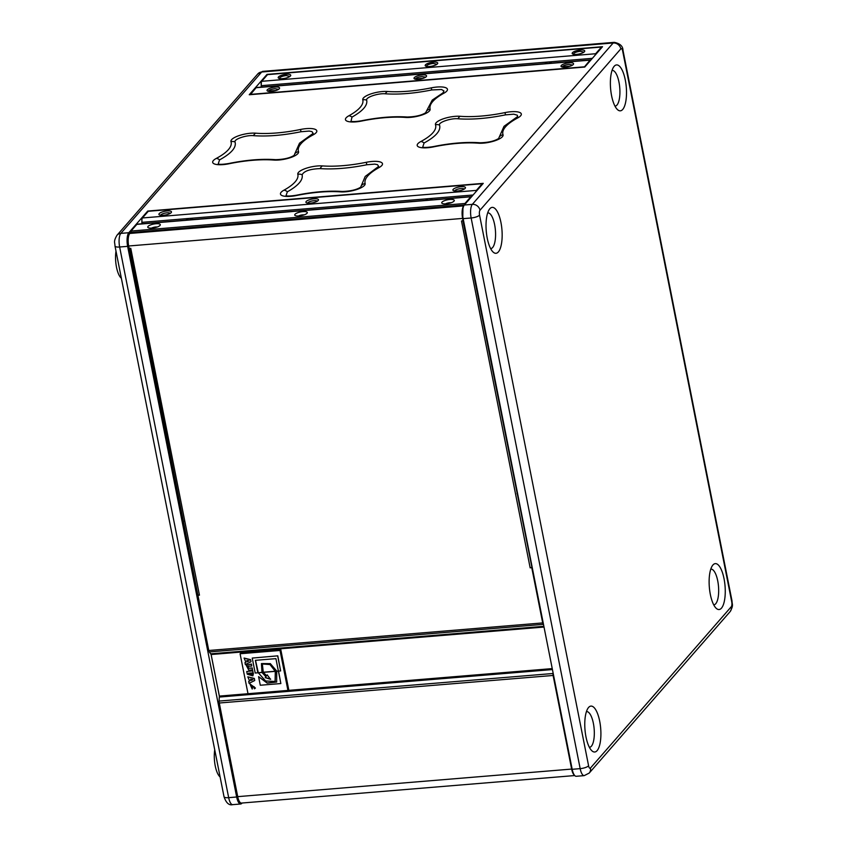 <?xml version="1.0" encoding="UTF-8"?>
<svg xmlns="http://www.w3.org/2000/svg" width="847" height="847" viewBox="0 0 847 847"><rect width="100%" height="100%" fill="white"/><g stroke="black" fill="none" stroke-linecap="round" stroke-linejoin="round"><path stroke-width="1.27" d="M131.296 232.47L131.02 231.051L136.854 224.37A3.409 1.165 -94.7 0 1 137.203 224.159L471.133 196.599A3.409 1.165 85.3 0 0 470.784 196.8L464.939 203.481L465.077 204.18M142.338 223.735L142.052 222.327A3.409 1.165 -94.7 0 1 142.434 217.965L148.278 211.284L482.197 183.714L476.363 190.406A3.409 1.165 85.3 0 0 475.866 191.814M167.103 210.945A6.395 1.895 168.8 0 1 171.285 212.512A6.395 1.895 168.8 0 1 165.567 214.979A6.395 1.895 168.8 0 1 159.352 214.884A6.395 1.895 168.8 0 1 160.612 212.629A6.395 1.895 168.8 0 1 167.103 210.945M170.215 213.38A4.913 1.45 -11.2 0 0 166.933 212.841A4.913 1.45 -11.2 0 0 160.665 215.276M314.089 198.801A6.395 1.895 168.8 0 1 318.271 200.379A6.395 1.895 168.8 0 1 312.554 202.846A6.395 1.895 168.8 0 1 306.339 202.74A6.395 1.895 168.8 0 1 307.599 200.495A6.395 1.895 168.8 0 1 314.089 198.801M317.202 201.247A4.913 1.45 -11.2 0 0 313.93 200.707A4.913 1.45 -11.2 0 0 307.652 203.142M461.086 186.668A6.395 1.895 168.8 0 1 465.257 188.246A6.395 1.895 168.8 0 1 459.55 190.713A6.395 1.895 168.8 0 1 453.325 190.607A6.395 1.895 168.8 0 1 454.595 188.362A6.395 1.895 168.8 0 1 461.086 186.668M464.198 189.114A4.913 1.45 -11.2 0 0 460.916 188.574A4.913 1.45 -11.2 0 0 454.648 190.999M425.713 200.347L425.935 200.083A5.114 4.563 41.1 0 1 428.847 198.653A5.114 4.563 41.1 0 1 432.521 199.786M186.054 220.125L186.276 219.871A5.114 4.563 41.1 0 1 189.188 218.441A5.114 4.563 41.1 0 1 192.862 219.564M449.916 199.469A6.395 1.895 168.8 0 1 454.098 201.035A6.395 1.895 168.8 0 1 448.381 203.502A6.395 1.895 168.8 0 1 442.166 203.407A6.395 1.895 168.8 0 1 443.426 201.152A6.395 1.895 168.8 0 1 449.916 199.469M451.165 202.751A3.843 1.133 -11.2 0 0 449.63 202.729A3.843 1.133 -11.2 0 0 445.522 203.862M302.93 211.602A6.395 1.895 168.8 0 1 307.101 213.179A6.395 1.895 168.8 0 1 301.394 215.636A6.395 1.895 168.8 0 1 295.169 215.54A6.395 1.895 168.8 0 1 296.439 213.285A6.395 1.895 168.8 0 1 302.93 211.602M304.179 214.884A3.843 1.133 -11.2 0 0 302.644 214.873A3.843 1.133 -11.2 0 0 298.525 215.996M155.933 223.735A6.395 1.895 168.8 0 1 160.115 225.313A6.395 1.895 168.8 0 1 154.398 227.779A6.395 1.895 168.8 0 1 148.183 227.674A6.395 1.895 168.8 0 1 149.443 225.429A6.395 1.895 168.8 0 1 155.933 223.735M157.182 227.017A3.843 1.133 -11.2 0 0 155.647 227.007A3.843 1.133 -11.2 0 0 151.539 228.139M482.335 184.402L482.197 183.714M131.02 231.051L464.939 203.481M225.355 734.201L219.045 701.718M219.564 159.882L218.198 164C219.786 164.562 223.364 164.392 228.923 163.471L229.039 163.757A62.265 18.443 168.8 0 1 273.772 160.062A15.352 4.553 -11.2 0 0 290.532 157.606A15.352 4.553 -11.2 0 0 298.525 151.624A62.265 18.443 168.8 0 1 313.168 134.842A15.352 4.553 -11.2 0 0 315.2 129.347A15.352 4.553 -11.2 0 0 300.463 129.485A62.265 18.443 168.8 0 1 255.72 133.18A15.352 4.553 -11.2 0 0 238.97 135.636A15.352 4.553 -11.2 0 0 230.977 141.629A6.829 6.511 -18.9 0 1 235.043 141.989C236.599 147.389 231.432 153.36 219.564 159.882A6.829 4.669 -118.1 0 0 216.334 158.4A15.352 4.553 -11.2 0 0 214.302 163.905A15.352 4.553 -11.2 0 0 229.039 163.757M228.923 163.471C246.255 159.956 261.808 158.685 275.582 159.66C283.703 159.458 289.875 158.04 294.089 155.414L299.499 143.207L313.168 133.392L311.982 131.624L309.24 131.063L301.024 131.74C283.173 135.361 267.324 136.663 253.486 135.668C246.403 134.885 233.539 139.3 235.043 141.989M352.003 117.098L350.986 121.269C352.648 121.809 356.174 121.64 361.563 120.75L361.658 121.036A62.265 18.443 168.8 0 1 405.427 117.426A15.352 4.553 -11.2 0 0 421.997 114.991A15.352 4.553 -11.2 0 0 430.107 109.062A62.265 18.443 168.8 0 1 444.008 93.138A15.352 4.553 -11.2 0 0 445.787 87.728A15.352 4.553 -11.2 0 0 431.229 87.866A62.265 18.443 168.8 0 1 387.46 91.476A15.352 4.553 -11.2 0 0 370.891 93.911A15.352 4.553 -11.2 0 0 362.781 99.84A6.829 6.522 -14.8 0 1 366.666 100.147C367.799 105.293 362.908 110.946 352.003 117.098A6.829 4.764 -118.8 0 0 348.879 115.774A15.352 4.553 -11.2 0 0 347.101 121.174A15.352 4.553 -11.2 0 0 361.658 121.036M442.917 92.948L443.976 90.968L441.531 89.507L431.716 89.962C414.342 93.445 398.884 94.716 385.332 93.795C378.185 93.054 365.385 97.405 366.666 100.147M424.072 143.005L422.706 147.124C424.294 147.685 427.873 147.505 433.431 146.584L433.548 146.88A62.265 18.443 168.8 0 1 478.29 143.185A15.352 4.553 -11.2 0 0 495.04 140.729A15.352 4.553 -11.2 0 0 503.033 134.737A62.265 18.443 168.8 0 1 517.676 117.955A15.352 4.553 -11.2 0 0 519.709 112.46A15.352 4.553 -11.2 0 0 504.971 112.609A62.265 18.443 168.8 0 1 460.239 116.293A15.352 4.553 -11.2 0 0 443.479 118.749A15.352 4.553 -11.2 0 0 435.485 124.742A6.829 6.511 -18.9 0 1 439.551 125.102C441.107 130.512 435.94 136.473 424.072 143.005A6.829 4.669 -118.1 0 0 420.843 141.523A15.352 4.553 -11.2 0 0 418.81 147.018A15.352 4.553 -11.2 0 0 433.548 146.88M433.431 146.584C450.763 143.069 466.316 141.798 480.09 142.772C488.211 142.571 494.383 141.163 498.608 138.527L504.007 126.319L517.676 116.505L517.305 115.224L513.758 114.176L505.532 114.864C487.681 118.474 471.832 119.787 457.994 118.781C450.911 118.008 438.047 122.413 439.551 125.102M287.366 191.803L285.99 195.689C287.609 196.25 291.146 196.081 296.598 195.181L296.694 195.477A62.265 18.443 168.8 0 1 340.462 191.867A15.352 4.553 -11.2 0 0 357.032 189.432A15.352 4.553 -11.2 0 0 365.131 183.503A62.265 18.443 168.8 0 1 379.043 167.568A15.352 4.553 -11.2 0 0 380.822 162.169A15.352 4.553 -11.2 0 0 366.264 162.296A62.265 18.443 168.8 0 1 322.495 165.917A15.352 4.553 -11.2 0 0 305.926 168.352A15.352 4.553 -11.2 0 0 297.816 174.281A6.829 6.522 -14.8 0 1 302.125 174.757C303.258 179.935 298.345 185.62 287.366 191.803A6.829 4.764 -118.8 0 0 283.914 190.204A15.352 4.553 -11.2 0 0 282.125 195.615A15.352 4.553 -11.2 0 0 296.694 195.477M360.653 187.219L365.216 176.441L378.651 166.404L377.497 164.667L374.808 164.117L366.825 164.763C349.356 168.267 333.803 169.548 320.177 168.617C310.087 168.977 304.073 171.03 302.125 174.757M572.18 769.298A10.662 3.642 85.3 0 0 576.235 776.286L584.218 775.63A10.662 3.642 85.3 0 1 580.174 768.642L572.18 769.298L463.15 218.642L471.144 217.986A6.829 2.022 -11.2 0 0 479.561 215.127A3.843 1.313 -94.7 0 1 479.995 210.225L620.83 48.851A3.843 1.313 -94.7 0 1 622.693 51.138L731.723 601.793A3.843 1.313 -94.7 0 1 731.289 606.706L590.444 768.07A3.843 1.313 -94.7 0 1 588.591 765.783L479.561 215.127M479.995 210.225A6.829 6.088 -138.9 0 0 472.33 204.36L464.347 205.016A10.662 3.642 85.3 0 0 463.15 218.642M464.347 205.016L483.256 183.354L147.727 211.051L147.865 211.75M267.006 74.398L602.524 46.701L584.758 67.051L249.24 94.748L267.006 74.398L267.133 75.087M219.405 697.134A2.562 0.879 85.3 0 0 219.278 695.821L211.019 654.117M208.648 649.85L207.695 645.202M597.114 750.633A23.028 7.877 85.3 0 0 599.581 720.649A23.028 7.877 85.3 0 0 588.22 707.912A23.028 7.877 85.3 0 0 584.991 729.701A23.028 7.877 85.3 0 0 591.746 750.664A23.028 7.877 85.3 0 0 597.114 750.633M586.431 711.618A17.914 6.13 -94.7 0 1 593.811 725.9A17.914 6.13 -94.7 0 1 591.375 746.228A17.914 6.13 -94.7 0 1 589.374 747.308M498.364 251.93A23.028 7.877 85.3 0 0 500.831 221.935A23.028 7.877 85.3 0 0 489.471 209.198A23.028 7.877 85.3 0 0 486.242 230.998A23.028 7.877 85.3 0 0 493.007 251.961A23.028 7.877 85.3 0 0 498.364 251.93M622.714 109.454A23.028 7.877 85.3 0 0 625.181 79.47A23.028 7.877 85.3 0 0 613.821 66.733A23.028 7.877 85.3 0 0 610.592 88.522A23.028 7.877 85.3 0 0 617.347 109.485A23.028 7.877 85.3 0 0 622.714 109.454M721.464 608.157A23.028 7.877 85.3 0 0 723.931 578.173A23.028 7.877 85.3 0 0 712.571 565.436A23.028 7.877 85.3 0 0 709.341 587.225A23.028 7.877 85.3 0 0 716.096 608.199A23.028 7.877 85.3 0 0 721.464 608.157M487.681 212.904A17.914 6.13 -94.7 0 1 495.061 227.187A17.914 6.13 -94.7 0 1 492.626 247.525A17.914 6.13 -94.7 0 1 490.635 248.605M710.781 569.142A17.914 6.13 -94.7 0 1 718.161 583.424A17.914 6.13 -94.7 0 1 715.715 603.763A17.914 6.13 -94.7 0 1 713.725 604.832M612.032 70.428A17.914 6.13 -94.7 0 1 619.411 84.721A17.914 6.13 -94.7 0 1 616.976 105.049A17.914 6.13 -94.7 0 1 614.975 106.129M425.607 112.789L432.245 100.094L441.986 93.551A6.829 4.764 61.2 0 1 444.008 93.138M573.228 772.962L571.905 769.203L553.419 674.54M574.742 775.556L241.437 803.072A9.815 3.356 -94.7 0 1 237.711 796.646L219.172 703.021A2.562 0.879 -94.7 0 1 219.066 701.072L219.362 696.086L211.125 654.53L209.336 651.936A2.562 0.879 -94.7 0 1 208.775 650.496L129.739 248.393M198.283 594.943L199.447 595.166L130.766 248.309L129.168 248.436L128.68 245.99A9.815 3.356 -94.7 0 1 129.782 233.454L130.809 232.586M199.447 595.166L197.849 595.293M543.202 622.905L532.064 567.384L530.169 567.861L532.064 567.384M261.49 663.572L270.32 663.625L276.757 671.11L276.651 682.057L267.154 683.106L258.579 676.647L267.229 682.936L276.715 681.983M275.476 671.353L275.148 681.39M253.984 652.614L240.082 653.757L248.002 693.714L287.938 690.421L280.029 650.464L253.984 652.614M252.237 658.077L277.795 655.832L252.237 658.077L255.201 673.026L258.314 672.772L265.587 680.977L275.084 681.464L275.296 671.364L263.152 672.37L266.689 675.684L267.271 675.017L270.564 679.315L265.206 677.632L265.894 676.711L261.988 672.465L258.314 672.772L257.604 671.629L255.371 660.332L275.921 658.638L278.388 671.11L280.632 670.93L277.668 655.97M248.097 666.197L248.531 668.23L252.247 667.923L252.48 669.903L252.12 668.061L248.404 668.368L247.97 666.345L251.718 666.038L251.347 664.196L246.191 665.213L248.806 670.199L252.48 669.903M246.255 665.149L251.474 664.059L251.718 666.038M251.199 685.371L252.364 687.372L251.136 685.435L254.238 686.832M252.491 687.224L252.321 688.876L252.364 687.372M250.056 684.016L255.423 688.06M247.79 676.838L254.322 678.426L254.725 680.448L254.195 678.574L247.79 676.838L249.621 681.009L248.69 681.39L249.071 683.317L254.598 680.596M248.69 681.39L249.611 680.924M244.074 658.055L250.606 659.644L251.008 661.666L250.479 659.792L244.074 658.055L245.905 662.227L244.963 662.598L245.344 664.535L250.881 661.803M244.963 662.598L245.884 662.132M252.83 670.856L246.731 671.502L252.83 670.856L252.935 675.79M262.337 663.9L263.279 672.222L275.233 671.237M263.279 672.222L262.274 663.974L269.981 664.556L275.296 671.364L276.63 671.258L270.193 663.773L261.427 663.646L261.988 672.465L263.279 672.222M255.519 660.321L258.314 672.772L261.914 672.338M262.115 672.317L265.894 676.711M266.022 676.562L265.206 677.632M265.333 677.484L270.691 679.167M267.398 674.868L266.816 675.546L267.398 674.868M266.689 675.684L267.271 675.017L266.689 675.684M277.795 655.832L280.632 670.93M278.547 671.099L280.855 683.55L278.388 671.11L276.63 671.258L278.367 670.983M258.579 676.647L260.283 685.244L280.855 683.55M247.398 666.631L247.97 666.345M253.751 687.182L254.428 688.78L255.36 688.135L249.992 684.09L252.194 689.024M250.744 679.252L250.839 680.512L250.585 679.22L252.84 679.686L250.839 680.512M250.966 680.374L252.692 679.654M247.017 660.469L247.112 661.729L246.858 660.438L249.124 660.904L247.112 661.729M247.239 661.592L248.965 660.872M251.813 673.481C251.136 675.281 250.056 675.419 248.584 673.894L248.457 673.227L251.707 672.963L251.644 674.477M248.605 673.217L248.584 673.894M248.711 673.746L251.707 674.392M253.412 673.799L252.702 671.004M246.731 671.502L247.26 674.201L252.872 675.864L253.285 673.937M240.082 653.757L240.844 652.889L280.791 649.585L280.029 650.464M280.791 649.585L288.7 689.553L287.938 690.421M530.169 567.861L461.499 221.003L463.288 220.644L463.034 218.018M463.902 205.652L463.701 205.885A9.815 3.356 85.3 0 0 462.61 218.42L463.087 220.866M462.981 220.876L531.927 567.395M462.938 208.595L462.769 218.039M553.059 672.709L552.985 673.503A2.562 0.879 85.3 0 0 553.102 675.461L571.64 769.076A9.815 3.356 85.3 0 0 574.467 775.238M531.768 567.723L542.705 622.926A2.562 0.879 85.3 0 0 543.255 624.366L543.562 624.737M601.614 47.75L601.476 47.051L267.546 74.621L261.712 81.312A3.409 1.165 -94.7 0 0 261.331 85.674L261.607 87.082M250.341 94.663L256.122 87.707A3.409 1.165 -94.7 0 1 256.482 87.506L590.401 59.936A3.409 1.165 85.3 0 0 590.052 60.137L584.271 67.093M286.371 74.282A6.395 1.895 168.8 0 1 290.553 75.859A6.395 1.895 168.8 0 1 284.836 78.326A6.395 1.895 168.8 0 1 278.621 78.22A6.395 1.895 168.8 0 1 279.881 75.976A6.395 1.895 168.8 0 1 286.371 74.282M289.96 76.421L286.265 75.552C282.009 76.145 279.711 77.13 279.383 78.517M433.368 62.149A6.395 1.895 168.8 0 1 437.539 63.726A6.395 1.895 168.8 0 1 431.832 66.182A6.395 1.895 168.8 0 1 425.607 66.087A6.395 1.895 168.8 0 1 426.877 63.832A6.395 1.895 168.8 0 1 433.368 62.149M436.946 64.277L433.251 63.419C428.995 64.012 426.708 64.997 426.38 66.373M580.354 50.015A6.395 1.895 168.8 0 1 584.536 51.593A6.395 1.895 168.8 0 1 578.819 54.049A6.395 1.895 168.8 0 1 572.604 53.954A6.395 1.895 168.8 0 1 573.864 51.699A6.395 1.895 168.8 0 1 580.354 50.015M583.943 52.143L580.248 51.286C575.992 51.879 573.694 52.863 573.366 54.24M572.636 65.039L569.046 64.436C565.362 64.891 563.086 65.695 562.239 66.839L562.249 67.051M569.195 62.805A6.395 1.895 168.8 0 1 573.366 64.383A6.395 1.895 168.8 0 1 567.659 66.849A6.395 1.895 168.8 0 1 561.434 66.744A6.395 1.895 168.8 0 1 562.694 64.499A6.395 1.895 168.8 0 1 569.195 62.805M425.639 77.172L422.06 76.579C418.365 77.024 416.099 77.829 415.252 78.972L415.263 79.184M422.198 74.938A6.395 1.895 168.8 0 1 426.38 76.516A6.395 1.895 168.8 0 1 420.663 78.983A6.395 1.895 168.8 0 1 414.448 78.877A6.395 1.895 168.8 0 1 415.708 76.632A6.395 1.895 168.8 0 1 422.198 74.938M278.652 89.316L275.063 88.713C271.379 89.168 269.102 89.962 268.255 91.105L268.266 91.317M275.211 87.072A6.395 1.895 168.8 0 1 279.383 88.649A6.395 1.895 168.8 0 1 273.676 91.116A6.395 1.895 168.8 0 1 267.451 91.01A6.395 1.895 168.8 0 1 268.721 88.766A6.395 1.895 168.8 0 1 275.211 87.072M544.981 63.684L545.214 63.419A5.114 4.563 41.1 0 1 548.115 61.99A5.114 4.563 41.1 0 1 551.789 63.123M305.322 83.472L305.555 83.207A5.114 4.563 41.1 0 1 308.456 81.778A5.114 4.563 41.1 0 1 312.13 82.911M601.476 47.051L595.632 53.742A3.409 1.165 85.3 0 0 595.145 55.161M250.289 94.398L584.218 66.828M240.061 802.405L238.028 799.917L237.181 796.836L225.313 734.211M261.172 87.114L261.363 82.032M237.181 796.836L237.742 796.783M238.028 799.917L238.621 799.864M207.727 645.192L128.045 245.672L127.876 237.499L128.649 234.63L130.025 233.179M415.252 78.972L423.182 78.316M268.255 91.105L276.196 90.449M562.239 66.839L570.169 66.182M141.841 223.777L141.936 219.394M128.045 245.672L128.617 245.63M127.59 242.157L128.204 242.104M220.104 776.932A17.914 6.13 -94.7 0 1 214.736 749.849M121.354 278.229A17.914 6.13 -94.7 0 1 115.997 251.146M242.104 803.02L241.808 803.358A10.662 3.642 -94.7 0 1 240.707 803.994A10.662 3.642 -94.7 0 1 236.662 796.995L127.632 246.339A10.662 3.642 -94.7 0 1 128.818 232.713L147.727 211.051M473.092 195.001L142.052 222.327M470.784 196.8L136.854 224.37M476.363 190.406L142.434 217.965M275.582 159.66A6.829 4.489 94.5 0 0 273.772 160.062M230.977 141.629A62.265 18.443 168.8 0 1 216.334 158.4M253.486 135.668A6.829 4.489 -85.5 0 1 255.72 133.18M361.563 120.75C378.471 117.362 393.686 116.113 407.195 117.013A6.829 4.447 94.3 0 0 405.427 117.426M362.781 99.84A62.265 18.443 168.8 0 1 348.879 115.774M385.332 93.795A6.829 4.447 -85.7 0 1 387.46 91.476M480.09 142.772A6.829 4.489 94.5 0 0 478.29 143.185M435.485 124.742A62.265 18.443 168.8 0 1 420.843 141.523M457.994 118.781A6.829 4.489 -85.5 0 1 460.239 116.293M296.598 195.181C313.506 191.793 328.721 190.554 342.23 191.454A6.829 4.447 94.3 0 0 340.462 191.867M297.816 174.281A62.265 18.443 168.8 0 1 283.914 190.204M320.177 168.617A6.829 4.447 -85.7 0 1 322.495 165.917M620.83 48.851A6.829 6.088 -138.9 0 0 613.175 42.985L472.33 204.36A10.662 3.642 85.3 0 0 471.144 217.986L580.174 768.642A6.829 2.022 168.8 0 0 588.591 765.783M622.693 51.138A6.829 2.022 -11.2 0 0 622.99 50.344C622.905 46.162 620.004 43.493 614.276 42.35A10.662 3.642 85.3 0 0 613.175 42.985L261.681 72.006A10.662 3.642 -94.7 0 1 262.782 71.37L257.806 73.911A6.829 6.088 41.1 0 1 261.681 72.006L120.835 233.38A6.829 6.088 -138.9 0 0 116.96 235.286L257.806 73.911M731.723 601.793A6.829 2.022 -11.2 0 0 732.02 600.999L622.99 50.344M731.289 606.706A6.829 6.088 41.1 0 1 730.04 611.714C733.862 605.171 731.988 604.546 732.02 600.999M590.444 768.07A6.829 6.088 41.1 0 1 589.194 773.089L730.04 611.714M301.024 131.74L300.463 129.485M311.22 135.213A6.829 4.669 61.9 0 1 313.168 134.842M294.841 153.667A6.829 6.511 -18.9 0 1 298.525 151.624M431.716 89.962L431.229 87.866M426.56 110.936A6.829 6.522 -14.8 0 1 430.107 109.062M505.532 114.864L504.971 112.609M515.728 118.336A6.829 4.669 61.9 0 1 517.676 117.955M499.349 136.791A6.829 6.511 -18.9 0 1 503.033 134.737M366.825 164.763L366.264 162.296M377.021 167.981A6.829 4.764 61.2 0 1 379.043 167.568M361.277 185.705A6.829 6.522 -14.8 0 1 365.131 183.503M128.68 245.99L462.61 218.42M129.782 233.454L463.701 205.885M130.512 232.607L464.315 205.048M237.711 796.646L571.64 769.076M208.775 650.496L542.705 622.926M543.255 624.366L209.336 651.936M543.869 626.314L210.85 653.81M544.018 627.045L211.125 654.53M552.244 668.601L219.362 696.086M552.435 669.564L219.415 697.06M552.985 673.503L219.066 701.072M219.172 703.021L553.102 675.461M592.36 58.337L261.331 85.674M590.052 60.137L256.122 87.707M595.632 53.742L261.712 81.312M516.998 493.653L517.591 493.6M182.613 521.254L183.757 521.159M224.01 796.656C226.085 802.903 228.986 805.561 232.724 804.65A10.662 3.642 -94.7 0 1 228.669 797.662A6.829 2.022 -11.2 0 1 224.01 796.656L114.98 246.001A6.829 2.022 -11.2 0 0 119.639 247.006A10.662 3.642 -94.7 0 1 120.835 233.38L128.818 232.713M236.662 796.995L228.669 797.662L119.639 247.006L127.632 246.339M589.194 773.089L584.218 775.63M442.949 92.926L441.986 93.551M425.639 112.767C421.425 115.393 415.284 116.801 407.195 117.013M360.674 187.198C356.523 189.813 350.372 191.231 342.23 191.454M130.66 232.523L464.378 204.974M114.98 246.001C115.012 242.454 113.138 241.829 116.96 235.286M614.276 42.35L262.782 71.37M240.707 803.994L232.724 804.65"/></g></svg>
